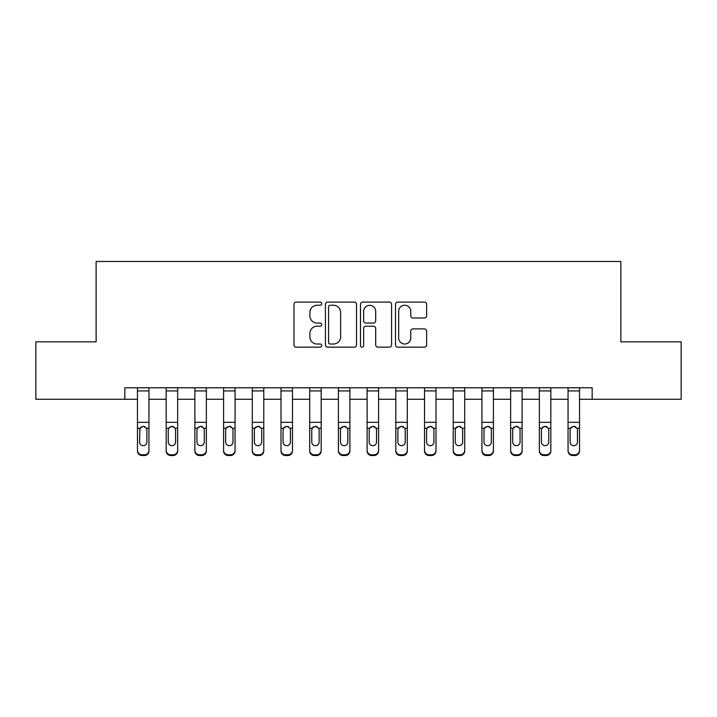 <?xml version="1.0" encoding="UTF-8"?>
<svg xmlns="http://www.w3.org/2000/svg" width="717" height="717" viewBox="0 0 717 717"><rect width="100%" height="100%" fill="white"/><g stroke="black" fill="none" stroke-linecap="round" stroke-linejoin="round"><path stroke-width="1.08" d="M321.754 303.667A1.577 1.577 0 0 0 320.176 302.09L296.229 302.09A2.259 2.259 0 0 0 293.979 304.34L293.979 344.913A2.259 2.259 0 0 0 296.229 347.171L320.176 347.171A1.577 1.577 0 0 0 321.754 345.594A1.577 1.577 0 0 0 320.176 344.017L317.084 344.017A7.215 7.215 0 0 1 309.869 336.802L309.869 333.423A7.215 7.215 0 0 1 317.084 326.208L320.176 326.208A1.577 1.577 0 0 0 321.754 324.631A1.577 1.577 0 0 0 320.176 323.053L317.084 323.053A7.215 7.215 0 0 1 309.869 315.838L309.869 312.46A7.215 7.215 0 0 1 317.084 305.245L320.176 305.245A1.577 1.577 0 0 0 321.754 303.667M424.374 317.981A2.259 2.259 0 0 0 426.633 315.722L426.633 304.34A2.259 2.259 0 0 0 424.374 302.09L397.774 302.09A2.259 2.259 0 0 0 395.524 304.34L395.524 344.913A2.259 2.259 0 0 0 397.774 347.171L424.374 347.171A2.259 2.259 0 0 0 426.633 344.913L426.633 331.164A2.259 2.259 0 0 0 424.374 328.906L412.992 328.906A2.259 2.259 0 0 0 410.742 331.164L410.742 337.985A6.032 6.032 0 0 1 404.711 344.017A6.032 6.032 0 0 1 398.679 337.985L398.679 311.268A6.032 6.032 0 0 1 404.711 305.245A6.032 6.032 0 0 1 410.742 311.268L410.742 315.722A2.259 2.259 0 0 0 412.992 317.981L424.374 317.981M124.839 399.261L35.85 399.261L35.85 341.848L96.132 341.848L96.132 261.472L620.868 261.472L620.868 341.848L681.15 341.848L681.15 399.261L592.161 399.261L592.161 387.78L124.839 387.78L124.839 399.261L137.467 399.261M356.528 304.34A2.259 2.259 0 0 0 354.27 302.09L327.678 302.09A2.259 2.259 0 0 0 325.419 304.34L325.419 344.913A2.259 2.259 0 0 0 327.678 347.171L354.27 347.171A2.259 2.259 0 0 0 356.528 344.913L356.528 304.34M362.73 302.09L389.322 302.09A2.259 2.259 0 0 1 391.581 304.34L391.581 344.913A2.259 2.259 0 0 1 389.322 347.171L377.94 347.171A2.259 2.259 0 0 1 375.69 344.913L375.69 328.458A2.259 2.259 0 0 0 373.432 326.208L365.885 326.208A2.259 2.259 0 0 0 363.627 328.458L363.627 345.594A1.577 1.577 0 0 1 362.049 347.171A1.577 1.577 0 0 1 360.472 345.594L360.472 304.34A2.259 2.259 0 0 1 362.73 302.09M148.948 399.261L166.174 399.261M177.655 399.261L194.881 399.261M206.362 399.261L223.587 399.261M235.068 399.261L252.285 399.261M263.775 399.261L280.992 399.261M292.473 399.261L309.699 399.261M321.18 399.261L338.406 399.261M349.887 399.261L367.113 399.261M378.594 399.261L395.82 399.261M407.301 399.261L424.527 399.261M436.008 399.261L453.225 399.261M464.715 399.261L481.932 399.261M493.413 399.261L510.638 399.261M522.119 399.261L539.345 399.261M550.826 399.261L568.052 399.261M579.533 399.261L592.161 399.261M330.152 305.245A1.577 1.577 0 0 0 328.574 306.822L328.574 342.439A1.577 1.577 0 0 0 330.152 344.017L333.423 344.017A7.215 7.215 0 0 0 340.638 336.802L340.638 312.46A7.215 7.215 0 0 0 333.423 305.245L330.152 305.245M375.69 311.384A6.032 6.032 0 0 0 369.658 305.352A6.032 6.032 0 0 0 363.627 311.384L363.627 320.795A2.259 2.259 0 0 0 365.885 323.053L373.432 323.053A2.259 2.259 0 0 0 375.69 320.795L375.69 311.384M137.467 428.981L137.467 450.249A4.589 4.553 0 0 0 142.065 454.802L144.359 454.802A4.589 4.553 0 0 0 148.948 450.249L148.948 450.966A4.589 4.553 180 0 1 144.359 455.528L144.359 454.802M146.886 442.048L146.886 429.949L146.886 442.048A3.675 3.648 180 0 1 143.212 445.687A3.675 3.648 180 0 0 146.886 442.048M139.537 442.765L139.537 442.048A3.675 3.648 180 0 0 143.212 445.687M141.294 426.794L139.537 429.662M145.13 426.794L143.212 426.257L146.474 428.255L146.886 429.949M148.948 387.78L148.948 450.249M137.467 387.78L137.467 450.249M142.065 454.802L142.065 455.528L144.359 455.528M142.065 455.528A4.589 4.553 180 0 1 137.467 450.966M137.467 428.255L139.94 428.255L139.537 442.048M139.94 428.255L143.212 426.257M166.174 428.981L166.174 450.249A4.589 4.553 0 0 0 170.763 454.802L173.066 454.802A4.589 4.553 0 0 0 177.655 450.249L177.655 450.966A4.589 4.553 180 0 1 173.066 455.528L173.066 454.802M175.584 442.765L175.584 442.048A3.675 3.648 180 0 1 171.91 445.687A3.675 3.648 180 0 1 168.244 442.048L168.244 429.949L168.244 442.048A3.675 3.648 180 0 0 171.91 445.687M173.828 426.794L171.91 426.257L175.181 428.255L175.584 429.662M170.001 426.794L168.647 428.255L168.244 429.949L168.647 428.255L171.91 426.257M194.881 428.981L194.881 450.249A4.589 4.553 0 0 0 199.469 454.802L201.764 454.802A4.589 4.553 0 0 0 206.362 450.249L206.362 450.966A4.589 4.553 180 0 1 201.764 455.528L201.764 454.802M204.291 442.765L204.291 442.048A3.675 3.648 180 0 1 200.617 445.687A3.675 3.648 180 0 1 196.942 442.048L196.942 429.949L196.942 442.048A3.675 3.648 180 0 0 200.617 445.687M202.535 426.794L200.617 426.257L203.888 428.255L204.291 429.662M198.699 426.794L197.354 428.255L196.942 429.949L197.354 428.255L200.617 426.257M223.587 428.981L223.587 450.249A4.589 4.553 0 0 0 228.176 454.802L230.471 454.802A4.589 4.553 0 0 0 235.068 450.249L235.068 450.966A4.589 4.553 180 0 1 230.471 455.528L230.471 454.802M232.998 442.765L232.998 442.048A3.675 3.648 180 0 1 229.323 445.687A3.675 3.648 180 0 1 225.649 442.048L225.649 429.949L225.649 442.048A3.675 3.648 180 0 0 229.323 445.687M231.241 426.794L229.323 426.257L232.595 428.255L232.998 429.662M227.406 426.794L226.061 428.255L225.649 429.949L226.061 428.255L229.323 426.257M177.655 387.78L177.655 450.966M166.174 387.78L166.174 450.249M170.763 454.802L170.763 455.528L173.066 455.528M170.763 455.528A4.589 4.553 180 0 1 166.174 450.966M175.584 429.949L175.584 442.048M206.362 387.78L206.362 450.966M194.881 387.78L194.881 450.249M199.469 454.802L199.469 455.528L201.764 455.528M199.469 455.528A4.589 4.553 180 0 1 194.881 450.966M204.291 429.949L204.291 442.048M235.068 387.78L235.068 450.966M223.587 387.78L223.587 450.249M228.176 454.802L228.176 455.528L230.471 455.528M228.176 455.528A4.589 4.553 180 0 1 223.587 450.966M232.998 429.949L232.998 442.048M252.285 428.981L252.285 450.249A4.589 4.553 0 0 0 256.883 454.802L259.178 454.802A4.589 4.553 0 0 0 263.775 450.249L263.775 450.966A4.589 4.553 180 0 1 259.178 455.528L259.178 454.802M261.705 442.765L261.705 442.048A3.675 3.648 180 0 1 258.03 445.687A3.675 3.648 180 0 1 254.356 442.048L254.356 429.949L254.356 442.048A3.675 3.648 180 0 0 258.03 445.687M259.939 426.794L258.03 426.257L261.302 428.255L261.705 429.662M256.112 426.794L254.759 428.255L254.356 429.949L254.759 428.255L258.03 426.257M263.775 387.78L263.775 450.966M252.285 387.78L252.285 450.249M256.883 454.802L256.883 455.528L259.178 455.528M256.883 455.528A4.589 4.553 180 0 1 252.285 450.966M261.705 429.949L261.705 442.048M280.992 428.981L280.992 450.249A4.589 4.553 0 0 0 285.59 454.802L287.884 454.802A4.589 4.553 0 0 0 292.473 450.249L292.473 450.966A4.589 4.553 180 0 1 287.884 455.528L287.884 454.802M290.412 442.765L290.412 442.048A3.675 3.648 180 0 1 286.737 445.687A3.675 3.648 180 0 1 283.063 442.048L283.063 429.949L283.063 442.048A3.675 3.648 180 0 0 286.737 445.687M288.646 426.794L286.737 426.257L290 428.255L290.412 429.662M284.819 426.794L283.466 428.255L283.063 429.949L283.466 428.255L286.737 426.257M309.699 428.981L309.699 450.249A4.589 4.553 0 0 0 314.297 454.802L316.591 454.802A4.589 4.553 0 0 0 321.18 450.249L321.18 450.966A4.589 4.553 180 0 1 316.591 455.528L316.591 454.802M319.119 442.765L319.119 442.048A3.675 3.648 180 0 1 315.444 445.687A3.675 3.648 180 0 1 311.77 442.048L311.77 429.949L311.77 442.048A3.675 3.648 180 0 0 315.444 445.687M317.353 426.794L315.444 426.257L318.707 428.255L319.119 429.662M313.526 426.794L312.173 428.255L311.77 429.949L312.173 428.255L315.444 426.257M338.406 428.981L338.406 450.249A4.589 4.553 0 0 0 342.995 454.802L345.298 454.802A4.589 4.553 0 0 0 349.887 450.249L349.887 450.966A4.589 4.553 180 0 1 345.298 455.528L345.298 454.802M347.826 442.765L347.826 442.048A3.675 3.648 180 0 1 344.151 445.687A3.675 3.648 180 0 1 340.476 442.048L340.476 429.949L340.476 442.048A3.675 3.648 180 0 0 344.151 445.687M346.06 426.794L344.151 426.257L347.413 428.255L347.826 429.662M342.233 426.794L340.88 428.255L340.476 429.949L340.88 428.255L344.151 426.257M367.113 428.981L367.113 450.249A4.589 4.553 0 0 0 371.702 454.802L374.005 454.802A4.589 4.553 0 0 0 378.594 450.249L378.594 450.966A4.589 4.553 180 0 1 374.005 455.528L374.005 454.802M376.524 442.765L376.524 442.048A3.675 3.648 180 0 1 372.849 445.687A3.675 3.648 180 0 1 369.174 442.048L369.174 429.949L369.174 442.048A3.675 3.648 180 0 0 372.849 445.687M374.767 426.794L372.849 426.257L376.12 428.255L376.524 429.662M370.94 426.794L369.587 428.255L369.174 429.949L369.587 428.255L372.849 426.257M395.82 428.981L395.82 450.249A4.589 4.553 0 0 0 400.409 454.802L402.703 454.802A4.589 4.553 0 0 0 407.301 450.249L407.301 450.966A4.589 4.553 180 0 1 402.703 455.528L402.703 454.802M405.23 442.765L405.23 442.048A3.675 3.648 180 0 1 401.556 445.687A3.675 3.648 180 0 1 397.881 442.048L397.881 429.949L397.881 442.048A3.675 3.648 180 0 0 401.556 445.687M403.474 426.794L401.556 426.257L404.827 428.255L405.23 429.662M399.638 426.794L398.293 428.255L397.881 429.949L398.293 428.255L401.556 426.257M292.473 387.78L292.473 450.966M280.992 387.78L280.992 450.249M285.59 454.802L285.59 455.528L287.884 455.528M285.59 455.528A4.589 4.553 180 0 1 280.992 450.966M290.412 429.949L290.412 442.048M321.18 387.78L321.18 450.966M309.699 387.78L309.699 450.249M314.297 454.802L314.297 455.528L316.591 455.528M314.297 455.528A4.589 4.553 180 0 1 309.699 450.966M319.119 429.949L319.119 442.048M349.887 387.78L349.887 450.966M338.406 387.78L338.406 450.249M342.995 454.802L342.995 455.528L345.298 455.528M342.995 455.528A4.589 4.553 180 0 1 338.406 450.966M347.826 429.949L347.826 442.048M378.594 387.78L378.594 450.966M367.113 387.78L367.113 450.249M371.702 454.802L371.702 455.528L374.005 455.528M371.702 455.528A4.589 4.553 180 0 1 367.113 450.966M376.524 429.949L376.524 442.048M407.301 387.78L407.301 450.966M395.82 387.78L395.82 450.249M400.409 454.802L400.409 455.528L402.703 455.528M400.409 455.528A4.589 4.553 180 0 1 395.82 450.966M405.23 429.949L405.23 442.048M424.527 428.981L424.527 450.249A4.589 4.553 0 0 0 429.116 454.802L431.41 454.802A4.589 4.553 0 0 0 436.008 450.249L436.008 450.966A4.589 4.553 180 0 1 431.41 455.528L431.41 454.802M433.937 442.765L433.937 442.048A3.675 3.648 180 0 1 430.263 445.687A3.675 3.648 180 0 1 426.588 442.048L426.588 429.949L426.588 442.048A3.675 3.648 180 0 0 430.263 445.687M432.172 426.794L430.263 426.257L433.534 428.255L433.937 429.662M428.345 426.794L427 428.255L426.588 429.949L427 428.255L430.263 426.257M436.008 387.78L436.008 450.966M424.527 387.78L424.527 450.249M429.116 454.802L429.116 455.528L431.41 455.528M429.116 455.528A4.589 4.553 180 0 1 424.527 450.966M433.937 429.949L433.937 442.048M453.225 428.981L453.225 450.249A4.589 4.553 0 0 0 457.822 454.802L460.117 454.802A4.589 4.553 0 0 0 464.715 450.249L464.715 450.966A4.589 4.553 180 0 1 460.117 455.528L460.117 454.802M462.644 442.765L462.644 442.048A3.675 3.648 180 0 1 458.97 445.687A3.675 3.648 180 0 1 455.295 442.048L455.295 429.949L455.295 442.048A3.675 3.648 180 0 0 458.97 445.687M460.879 426.794L458.97 426.257L462.241 428.255L462.644 429.662M457.052 426.794L455.698 428.255L455.295 429.949L455.698 428.255L458.97 426.257M464.715 387.78L464.715 450.966M453.225 387.78L453.225 450.249M457.822 454.802L457.822 455.528L460.117 455.528M457.822 455.528A4.589 4.553 180 0 1 453.225 450.966M462.644 429.949L462.644 442.048M481.932 428.981L481.932 450.249A4.589 4.553 0 0 0 486.529 454.802L488.824 454.802A4.589 4.553 0 0 0 493.413 450.249L493.413 450.966A4.589 4.553 180 0 1 488.824 455.528L488.824 454.802M491.351 442.765L491.351 442.048A3.675 3.648 180 0 1 487.677 445.687A3.675 3.648 180 0 1 484.002 442.048L484.002 429.949L484.002 442.048A3.675 3.648 180 0 0 487.677 445.687M489.586 426.794L487.677 426.257L490.939 428.255L491.351 429.662M485.759 426.794L484.405 428.255L484.002 429.949L484.405 428.255L487.677 426.257M493.413 387.78L493.413 450.966M481.932 387.78L481.932 450.249M486.529 454.802L486.529 455.528L488.824 455.528M486.529 455.528A4.589 4.553 180 0 1 481.932 450.966M491.351 429.949L491.351 442.048M510.638 428.981L510.638 450.249A4.589 4.553 0 0 0 515.236 454.802L517.531 454.802A4.589 4.553 0 0 0 522.119 450.249L522.119 450.966A4.589 4.553 180 0 1 517.531 455.528L517.531 454.802M520.058 442.765L520.058 442.048A3.675 3.648 180 0 1 516.383 445.687A3.675 3.648 180 0 1 512.709 442.048L512.709 429.949L512.709 442.048A3.675 3.648 180 0 0 516.383 445.687M518.292 426.794L516.383 426.257L519.646 428.255L520.058 429.662M514.465 426.794L513.112 428.255L512.709 429.949L513.112 428.255L516.383 426.257M522.119 387.78L522.119 450.966M510.638 387.78L510.638 450.249M515.236 454.802L515.236 455.528L517.531 455.528M515.236 455.528A4.589 4.553 180 0 1 510.638 450.966M520.058 429.949L520.058 442.048M539.345 428.981L539.345 450.249A4.589 4.553 0 0 0 543.934 454.802L546.237 454.802A4.589 4.553 0 0 0 550.826 450.249L550.826 450.966A4.589 4.553 180 0 1 546.237 455.528L546.237 454.802M548.756 442.765L548.756 442.048A3.675 3.648 180 0 1 545.09 445.687A3.675 3.648 180 0 1 541.416 442.048L541.416 429.949L541.416 442.048A3.675 3.648 180 0 0 545.09 445.687M546.999 426.794L545.09 426.257L548.353 428.255L548.756 429.662M543.172 426.794L541.819 428.255L541.416 429.949L541.819 428.255L545.09 426.257M550.826 387.78L550.826 450.966M539.345 387.78L539.345 450.249M543.934 454.802L543.934 455.528L546.237 455.528M543.934 455.528A4.589 4.553 180 0 1 539.345 450.966M548.756 429.949L548.756 442.048M568.052 428.981L568.052 450.249A4.589 4.553 0 0 0 572.641 454.802L574.935 454.802A4.589 4.553 0 0 0 579.533 450.249L579.533 450.966A4.589 4.553 180 0 1 574.935 455.528L574.935 454.802M577.463 442.765L577.463 442.048A3.675 3.648 180 0 1 573.788 445.687A3.675 3.648 180 0 1 570.114 442.048L570.114 429.949L570.114 442.048A3.675 3.648 180 0 0 573.788 445.687M575.706 426.794L573.788 426.257L577.06 428.255L577.463 429.662M571.87 426.794L570.526 428.255L570.114 429.949L570.526 428.255L573.788 426.257M579.533 387.78L579.533 450.966M568.052 387.78L568.052 450.249M572.641 454.802L572.641 455.528L574.935 455.528M572.641 455.528A4.589 4.553 180 0 1 568.052 450.966M577.463 429.949L577.463 442.048M146.474 428.255L148.948 428.255M137.467 422.322L148.948 422.322M137.467 390.926L148.948 390.926M175.181 428.255L177.655 428.255M166.174 428.255L168.647 428.255M166.174 422.322L177.655 422.322M166.174 390.926L177.655 390.926M203.888 428.255L206.362 428.255M194.881 428.255L197.354 428.255M194.881 422.322L206.362 422.322M194.881 390.926L206.362 390.926M232.595 428.255L235.068 428.255M223.587 428.255L226.061 428.255M223.587 422.322L235.068 422.322M223.587 390.926L235.068 390.926M261.302 428.255L263.775 428.255M252.285 428.255L254.759 428.255M252.285 422.322L263.775 422.322M252.285 390.926L263.775 390.926M290 428.255L292.473 428.255M280.992 428.255L283.466 428.255M280.992 422.322L292.473 422.322M280.992 390.926L292.473 390.926M318.707 428.255L321.18 428.255M309.699 428.255L312.173 428.255M309.699 422.322L321.18 422.322M309.699 390.926L321.18 390.926M347.413 428.255L349.887 428.255M338.406 428.255L340.88 428.255M338.406 422.322L349.887 422.322M338.406 390.926L349.887 390.926M376.12 428.255L378.594 428.255M367.113 428.255L369.587 428.255M367.113 422.322L378.594 422.322M367.113 390.926L378.594 390.926M404.827 428.255L407.301 428.255M395.82 428.255L398.293 428.255M395.82 422.322L407.301 422.322M395.82 390.926L407.301 390.926M433.534 428.255L436.008 428.255M424.527 428.255L427 428.255M424.527 422.322L436.008 422.322M424.527 390.926L436.008 390.926M462.241 428.255L464.715 428.255M453.225 428.255L455.698 428.255M453.225 422.322L464.715 422.322M453.225 390.926L464.715 390.926M490.939 428.255L493.413 428.255M481.932 428.255L484.405 428.255M481.932 422.322L493.413 422.322M481.932 390.926L493.413 390.926M519.646 428.255L522.119 428.255M510.638 428.255L513.112 428.255M510.638 422.322L522.119 422.322M510.638 390.926L522.119 390.926M548.353 428.255L550.826 428.255M539.345 428.255L541.819 428.255M539.345 422.322L550.826 422.322M539.345 390.926L550.826 390.926M577.06 428.255L579.533 428.255M568.052 428.255L570.526 428.255M568.052 422.322L579.533 422.322M568.052 390.926L579.533 390.926"/></g></svg>
